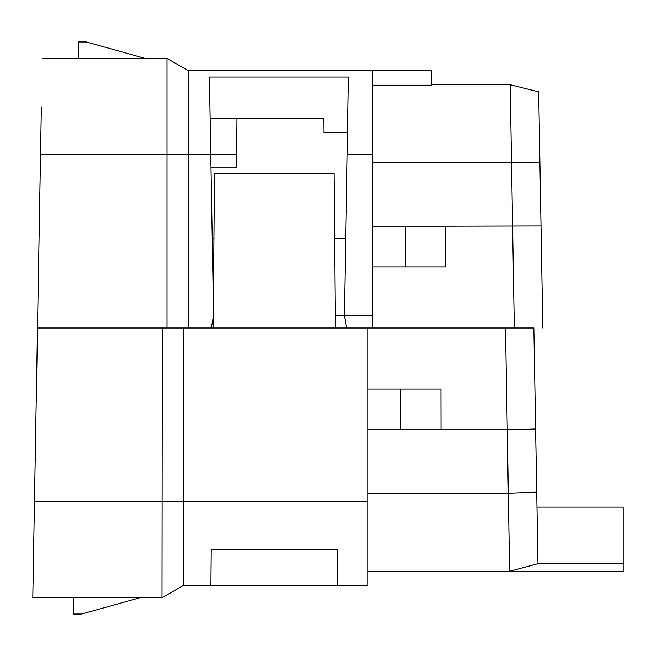 <?xml version="1.0" encoding="UTF-8"?>
<svg xmlns="http://www.w3.org/2000/svg" width="656" height="656" viewBox="0 0 656 656"><rect width="100%" height="100%" fill="white"/><g stroke="black" fill="none" stroke-linecap="round" stroke-linejoin="round"><path stroke-width="0.98" d="M183.45 328L367.901 328L367.901 585.537L183.45 585.439L161.999 597.755L183.45 585.439L183.45 328L162.303 328L161.999 597.755L32.8 597.755L41.369 106.903M213.175 328L213.274 317.184L211.363 328L213.594 315.356L210.789 154.48L167.009 154.267L167.009 328L188.165 328L188.165 70.561L167.001 58.417L167.009 154.267L40.541 154.267M533.853 328L505.481 328L507.252 429.795L535.616 429.049L533.853 328M34.473 501.906L33.653 549.097L34.473 501.906L162.303 501.906M37.507 328L162.303 328M42.214 58.417L167.001 58.417L188.165 70.561L431.648 70.463L431.648 85.223L372.608 85.223M187.837 70.372L188.485 70.463M334.544 238.423L345.671 238.423L348.492 77.064L347.139 154.48L372.608 154.48L372.608 70.463M209.444 77.556L210.15 118.236L323.752 118.236L323.875 132.561L347.524 132.561M323.752 118.236L210.15 118.236M445.695 226.205L405.187 226.205L405.187 266.926L445.629 266.926L445.695 226.205L541.028 225.976L538.691 91.848L510.196 84.714L431.648 84.714L510.196 84.714L514.304 328M541.028 225.976L542.807 328M536.797 496.526L536.985 507.154L623.2 507.154L623.2 571.286L509.597 571.286L507.252 429.795L440.988 429.795L440.922 389.074L367.901 389.074M210.929 585.464L337.578 585.464L337.258 549.269L211.248 549.269L210.929 585.464L211.248 549.269M183.131 585.628L183.778 585.537M73.521 597.755L73.521 614.041L81.664 614.041L139.826 597.755M210.789 154.48L209.436 77.064L348.492 77.064M210.773 153.676L210.158 118.31M335.331 328L333.978 173.274L214.528 173.274L213.389 303.679M335.216 315.356L344.326 315.356L347.139 154.48M337.578 585.464L337.258 549.269M367.901 571.286L509.597 571.286L537.969 563.684L536.985 507.154M509.597 571.286L537.969 563.684L509.597 571.286L537.969 563.684L535.616 429.049M537.969 563.684L623.2 563.684M367.901 429.795L440.988 429.795M367.901 328L505.481 328M346.557 328L344.326 315.356L372.608 315.356L372.608 154.48M372.608 328L372.608 315.356M323.875 132.487L347.524 132.512M405.187 266.926L372.608 266.926M405.187 226.205L372.608 226.205M212.249 238.423L213.963 238.423M145.14 58.417L86.371 41.959L78.228 41.959L78.228 58.417M237.021 118.31L236.709 154.636L210.789 154.636M211.011 167.165L236.595 167.165L236.709 154.636M162.303 501.733L367.901 501.52M213.274 317.184L213.594 315.356M367.901 493.23L508.351 493.23L536.723 492.115M400.48 429.795L400.48 389.074M539.929 162.934L372.608 162.77M538.691 91.848L510.196 84.714"/></g></svg>
